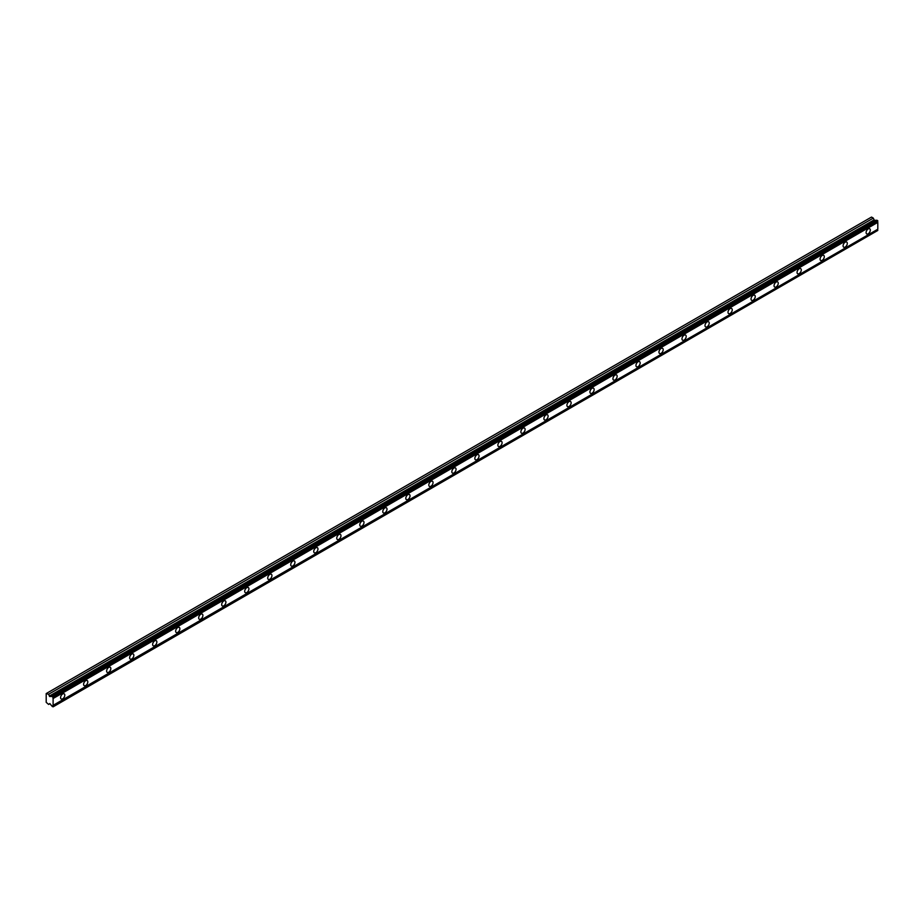 <?xml version="1.0" encoding="UTF-8"?>
<svg xmlns="http://www.w3.org/2000/svg" width="924" height="924" viewBox="0 0 924 924"><rect width="100%" height="100%" fill="white"/><g stroke="black" fill="none" stroke-linecap="round" stroke-linejoin="round"><path stroke-width="1.39" d="M52.241 696.338L876.934 220.201L877.8 221.148A1.12 0.647 60 0 0 877.8 222.372L53.107 698.509A1.12 0.647 60 0 1 53.107 697.285L52.241 696.338A1.12 0.647 60 0 1 51.444 696.407L49.653 696.5L48.614 694.247L46.2 693.554L46.2 702.332L48.614 704.434L49.85 703.557L51.444 705.543A1.12 0.647 60 0 1 52.241 706.525L53.107 706.583A1.12 0.647 60 0 1 53.107 705.347L53.107 698.509M876.553 220.42A1.12 0.647 60 0 1 876.148 220.27L874.358 220.362L873.307 218.11L871.505 217.071L46.812 693.208M868.214 233.772A2.98 1.721 120 0 0 870.154 231.139A2.98 1.721 120 0 0 869.703 228.748A2.98 1.721 120 0 0 868.214 228.898A2.98 1.721 120 0 0 866.262 231.531A2.98 1.721 120 0 0 866.724 233.922A2.98 1.721 120 0 0 868.214 233.772M62.693 698.833A2.98 1.721 120 0 0 64.645 696.199A2.98 1.721 120 0 0 64.183 693.809A2.98 1.721 120 0 0 62.693 693.959A2.98 1.721 120 0 0 60.741 696.592A2.98 1.721 120 0 0 61.203 698.983A2.98 1.721 120 0 0 62.693 698.833M85.713 685.539A2.98 1.721 120 0 0 87.653 682.917A2.98 1.721 120 0 0 87.203 680.526A2.98 1.721 120 0 0 85.713 680.676A2.98 1.721 120 0 0 83.761 683.298A2.98 1.721 120 0 0 84.223 685.689A2.98 1.721 120 0 0 85.713 685.539M108.72 672.256A2.98 1.721 120 0 0 110.672 669.623A2.98 1.721 120 0 0 110.21 667.232A2.98 1.721 120 0 0 108.72 667.382A2.98 1.721 120 0 0 106.78 670.016A2.98 1.721 120 0 0 107.23 672.406A2.98 1.721 120 0 0 108.72 672.256M131.739 658.962A2.98 1.721 120 0 0 133.691 656.34A2.98 1.721 120 0 0 133.229 653.949A2.98 1.721 120 0 0 131.739 654.1A2.98 1.721 120 0 0 129.787 656.721A2.98 1.721 120 0 0 130.249 659.112A2.98 1.721 120 0 0 131.739 658.962M154.758 645.68A2.98 1.721 120 0 0 156.699 643.046A2.98 1.721 120 0 0 156.248 640.655A2.98 1.721 120 0 0 154.758 640.806A2.98 1.721 120 0 0 152.807 643.439A2.98 1.721 120 0 0 153.257 645.83A2.98 1.721 120 0 0 154.758 645.68M177.766 632.397A2.98 1.721 120 0 0 179.718 629.764A2.98 1.721 120 0 0 179.256 627.373A2.98 1.721 120 0 0 177.766 627.523A2.98 1.721 120 0 0 175.814 630.145A2.98 1.721 120 0 0 176.276 632.536A2.98 1.721 120 0 0 177.766 632.397M200.785 619.103A2.98 1.721 120 0 0 202.737 616.481A2.98 1.721 120 0 0 202.275 614.09A2.98 1.721 120 0 0 200.785 614.229A2.98 1.721 120 0 0 198.833 616.862A2.98 1.721 120 0 0 199.295 619.253A2.98 1.721 120 0 0 200.785 619.103M223.793 605.821A2.98 1.721 120 0 0 225.745 603.187A2.98 1.721 120 0 0 225.294 600.796A2.98 1.721 120 0 0 223.793 600.947A2.98 1.721 120 0 0 221.852 603.58A2.98 1.721 120 0 0 222.303 605.971A2.98 1.721 120 0 0 223.793 605.821M246.812 592.527A2.98 1.721 120 0 0 248.764 589.905A2.98 1.721 120 0 0 248.302 587.514A2.98 1.721 120 0 0 246.812 587.664A2.98 1.721 120 0 0 244.86 590.286A2.98 1.721 120 0 0 245.322 592.677A2.98 1.721 120 0 0 246.812 592.527M269.831 579.244A2.98 1.721 120 0 0 271.772 576.611A2.98 1.721 120 0 0 271.321 574.22A2.98 1.721 120 0 0 269.831 574.37A2.98 1.721 120 0 0 267.879 577.003A2.98 1.721 120 0 0 268.33 579.394A2.98 1.721 120 0 0 269.831 579.244M292.839 565.95A2.98 1.721 120 0 0 294.791 563.328A2.98 1.721 120 0 0 294.329 560.937A2.98 1.721 120 0 0 292.839 561.087A2.98 1.721 120 0 0 290.887 563.709A2.98 1.721 120 0 0 291.349 566.1A2.98 1.721 120 0 0 292.839 565.95M315.858 552.668A2.98 1.721 120 0 0 317.81 550.034A2.98 1.721 120 0 0 317.348 547.643A2.98 1.721 120 0 0 315.858 547.793A2.98 1.721 120 0 0 313.906 550.427A2.98 1.721 120 0 0 314.368 552.818A2.98 1.721 120 0 0 315.858 552.668M338.865 539.385A2.98 1.721 120 0 0 340.817 536.752A2.98 1.721 120 0 0 340.367 534.361A2.98 1.721 120 0 0 338.865 534.511A2.98 1.721 120 0 0 336.925 537.133A2.98 1.721 120 0 0 337.376 539.524A2.98 1.721 120 0 0 338.865 539.385M361.885 526.091A2.98 1.721 120 0 0 363.837 523.469A2.98 1.721 120 0 0 363.375 521.078A2.98 1.721 120 0 0 361.885 521.217A2.98 1.721 120 0 0 359.933 523.85A2.98 1.721 120 0 0 360.395 526.241A2.98 1.721 120 0 0 361.885 526.091M384.904 512.808A2.98 1.721 120 0 0 386.844 510.175A2.98 1.721 120 0 0 386.394 507.784A2.98 1.721 120 0 0 384.904 507.934A2.98 1.721 120 0 0 382.952 510.568A2.98 1.721 120 0 0 383.414 512.959A2.98 1.721 120 0 0 384.904 512.808M407.911 499.514A2.98 1.721 120 0 0 409.863 496.893A2.98 1.721 120 0 0 409.413 494.502A2.98 1.721 120 0 0 407.911 494.652A2.98 1.721 120 0 0 405.971 497.274A2.98 1.721 120 0 0 406.421 499.665A2.98 1.721 120 0 0 407.911 499.514M430.931 486.232A2.98 1.721 120 0 0 432.882 483.599A2.98 1.721 120 0 0 432.42 481.208A2.98 1.721 120 0 0 430.931 481.358A2.98 1.721 120 0 0 428.979 483.991A2.98 1.721 120 0 0 429.441 486.382A2.98 1.721 120 0 0 430.931 486.232M453.95 472.938A2.98 1.721 120 0 0 455.89 470.316A2.98 1.721 120 0 0 455.44 467.925A2.98 1.721 120 0 0 453.95 468.075A2.98 1.721 120 0 0 451.998 470.697A2.98 1.721 120 0 0 452.448 473.088A2.98 1.721 120 0 0 453.95 472.938M476.957 459.655A2.98 1.721 120 0 0 478.909 457.022A2.98 1.721 120 0 0 478.447 454.631A2.98 1.721 120 0 0 476.957 454.781A2.98 1.721 120 0 0 475.005 457.415A2.98 1.721 120 0 0 475.467 459.806A2.98 1.721 120 0 0 476.957 459.655M499.976 446.373A2.98 1.721 120 0 0 501.928 443.739A2.98 1.721 120 0 0 501.466 441.349A2.98 1.721 120 0 0 499.976 441.499A2.98 1.721 120 0 0 498.024 444.121A2.98 1.721 120 0 0 498.486 446.511A2.98 1.721 120 0 0 499.976 446.373M522.984 433.079A2.98 1.721 120 0 0 524.936 430.457A2.98 1.721 120 0 0 524.486 428.066A2.98 1.721 120 0 0 522.984 428.205A2.98 1.721 120 0 0 521.044 430.838A2.98 1.721 120 0 0 521.494 433.229A2.98 1.721 120 0 0 522.984 433.079M546.003 419.796A2.98 1.721 120 0 0 547.955 417.163A2.98 1.721 120 0 0 547.493 414.772A2.98 1.721 120 0 0 546.003 414.922A2.98 1.721 120 0 0 544.051 417.556A2.98 1.721 120 0 0 544.513 419.946A2.98 1.721 120 0 0 546.003 419.796M569.022 406.502A2.98 1.721 120 0 0 570.963 403.88A2.98 1.721 120 0 0 570.512 401.49A2.98 1.721 120 0 0 569.022 401.64A2.98 1.721 120 0 0 567.07 404.262A2.98 1.721 120 0 0 567.532 406.652A2.98 1.721 120 0 0 569.022 406.502M592.03 393.22A2.98 1.721 120 0 0 593.982 390.586A2.98 1.721 120 0 0 593.52 388.196A2.98 1.721 120 0 0 592.03 388.346A2.98 1.721 120 0 0 590.09 390.979A2.98 1.721 120 0 0 590.54 393.37A2.98 1.721 120 0 0 592.03 393.22M615.049 379.926A2.98 1.721 120 0 0 617.001 377.304A2.98 1.721 120 0 0 616.539 374.913A2.98 1.721 120 0 0 615.049 375.063A2.98 1.721 120 0 0 613.097 377.685A2.98 1.721 120 0 0 613.559 380.076A2.98 1.721 120 0 0 615.049 379.926M638.068 366.643A2.98 1.721 120 0 0 640.009 364.01A2.98 1.721 120 0 0 639.558 361.619A2.98 1.721 120 0 0 638.068 361.769A2.98 1.721 120 0 0 636.116 364.403A2.98 1.721 120 0 0 636.567 366.793A2.98 1.721 120 0 0 638.068 366.643M661.076 353.361A2.98 1.721 120 0 0 663.028 350.727A2.98 1.721 120 0 0 662.566 348.336A2.98 1.721 120 0 0 661.076 348.487A2.98 1.721 120 0 0 659.124 351.108A2.98 1.721 120 0 0 659.586 353.499A2.98 1.721 120 0 0 661.076 353.361M684.095 340.067A2.98 1.721 120 0 0 686.047 337.445A2.98 1.721 120 0 0 685.585 335.054A2.98 1.721 120 0 0 684.095 335.193A2.98 1.721 120 0 0 682.143 337.826A2.98 1.721 120 0 0 682.605 340.217A2.98 1.721 120 0 0 684.095 340.067M707.103 326.784A2.98 1.721 120 0 0 709.054 324.151A2.98 1.721 120 0 0 708.604 321.76A2.98 1.721 120 0 0 707.103 321.91A2.98 1.721 120 0 0 705.162 324.543A2.98 1.721 120 0 0 705.613 326.934A2.98 1.721 120 0 0 707.103 326.784M730.122 313.49A2.98 1.721 120 0 0 732.074 310.868A2.98 1.721 120 0 0 731.612 308.477A2.98 1.721 120 0 0 730.122 308.628A2.98 1.721 120 0 0 728.17 311.249A2.98 1.721 120 0 0 728.632 313.64A2.98 1.721 120 0 0 730.122 313.49M753.141 300.208A2.98 1.721 120 0 0 755.081 297.574A2.98 1.721 120 0 0 754.631 295.183A2.98 1.721 120 0 0 753.141 295.334A2.98 1.721 120 0 0 751.189 297.967A2.98 1.721 120 0 0 751.639 300.358A2.98 1.721 120 0 0 753.141 300.208M776.148 286.914A2.98 1.721 120 0 0 778.1 284.292A2.98 1.721 120 0 0 777.638 281.901A2.98 1.721 120 0 0 776.148 282.051A2.98 1.721 120 0 0 774.208 284.673A2.98 1.721 120 0 0 774.659 287.064A2.98 1.721 120 0 0 776.148 286.914M799.168 273.631A2.98 1.721 120 0 0 801.12 270.998A2.98 1.721 120 0 0 800.658 268.607A2.98 1.721 120 0 0 799.168 268.757A2.98 1.721 120 0 0 797.216 271.39A2.98 1.721 120 0 0 797.678 273.781A2.98 1.721 120 0 0 799.168 273.631M822.187 260.349A2.98 1.721 120 0 0 824.127 257.715A2.98 1.721 120 0 0 823.677 255.324A2.98 1.721 120 0 0 822.187 255.474A2.98 1.721 120 0 0 820.235 258.096A2.98 1.721 120 0 0 820.685 260.487A2.98 1.721 120 0 0 822.187 260.349M845.194 247.055A2.98 1.721 120 0 0 847.146 244.433A2.98 1.721 120 0 0 846.684 242.042A2.98 1.721 120 0 0 845.194 242.18A2.98 1.721 120 0 0 843.242 244.814A2.98 1.721 120 0 0 843.704 247.205A2.98 1.721 120 0 0 845.194 247.055M53.107 706.837L877.8 230.446A1.12 0.647 60 0 1 877.8 229.221L877.8 222.372M877.638 220.605L52.945 696.742M53.107 697.285L877.8 221.148M877.8 229.221L53.107 705.347M877.8 230.446L53.107 706.583M49.942 703.661L48.614 704.434M873.307 218.11L48.614 694.247M876.148 220.27L51.444 696.407M877.8 220.894L53.107 697.031M49.85 696.546L874.543 220.409M874.023 219.947L49.33 696.084"/></g></svg>
